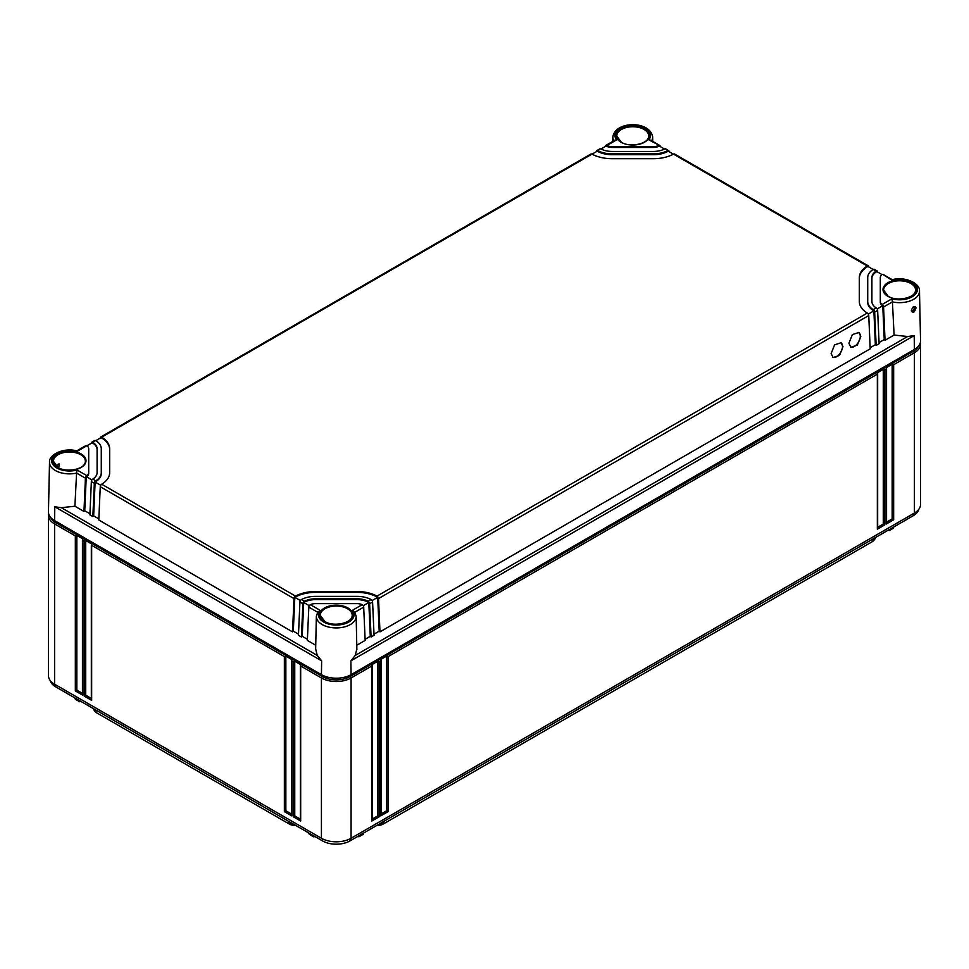 <?xml version="1.0" encoding="UTF-8"?>
<svg xmlns="http://www.w3.org/2000/svg" width="969" height="969" viewBox="0 0 969 969"><rect width="100%" height="100%" fill="white"/><g stroke="black" fill="none" stroke-linecap="round" stroke-linejoin="round"><path stroke-width="1.45" d="M295.581 825.358A7.546 4.361 180 0 1 289.416 824.11L96.694 712.845A7.546 4.361 180 0 1 95.168 711.573L94.381 710.58A8.406 4.857 180 0 1 93.63 708.763M875.37 537.589A8.406 4.857 180 0 1 874.619 539.406L873.832 540.399A7.546 4.361 180 0 1 872.306 541.671L383.106 824.11A7.546 4.361 180 0 1 376.929 825.358M874.619 539.406A8.406 4.857 180 0 1 872.924 540.823L872.948 538.982M383.106 824.11L872.306 541.671M383.736 821.421L383.712 823.262A8.406 4.857 180 0 1 378.104 824.68M294.406 824.68A8.406 4.857 180 0 1 288.798 823.262L288.774 821.421M96.694 712.845L289.416 824.11M96.052 710.168L96.076 711.997A8.406 4.857 180 0 1 94.381 710.58M918.794 509.319A19.392 11.192 180 0 1 913.295 515.69L349.966 840.922A19.392 11.192 180 0 1 322.544 840.922L55.705 686.864A19.392 11.192 180 0 1 50.206 680.492M80.936 701.435L79.204 700.781L80.657 701.592M314.925 836.526L313.181 835.872L314.646 836.683M359.329 835.52L357.585 836.526M889.796 529.256L888.064 530.261M310.371 834.224L308.857 833.025M313.181 835.52L308.869 833.376M363.654 833.025L362.14 834.224M357.864 836.683L363.641 833.376M79.204 700.43L74.867 697.934M76.381 699.134L74.879 698.286M888.343 530.418L892.619 527.96M918.346 346.272A19.392 11.192 180 0 1 913.295 351.359L349.966 676.592A19.392 11.192 180 0 1 322.544 676.592L55.705 522.533A19.392 11.192 180 0 1 50.654 517.458M920.356 342.529A20.967 12.1 180 0 1 920.55 344.177A20.967 12.1 180 0 1 914.409 352.74L893.66 364.719L893.66 519.759L886.247 524.035L886.247 369.007L884.758 369.855L884.758 524.895L877.345 529.171L877.345 374.143L388.145 656.582L388.145 811.61L380.732 815.886L380.732 660.858L379.242 661.718L379.242 816.746L371.83 821.022L371.83 665.994L351.081 677.973A20.967 12.1 180 0 1 321.429 677.973L300.681 665.994L300.681 821.022L300.681 819.314L300.681 821.022L293.268 816.746L294.746 815.886L294.746 661.221L300.681 664.649L300.681 665.994L300.681 664.649M920.55 344.177L920.55 504.461A20.967 12.1 180 0 1 914.409 513.025L351.081 838.258A20.967 12.1 180 0 1 321.429 838.258L54.591 684.199A20.967 12.1 180 0 1 48.45 675.635L48.45 515.363A20.967 12.1 180 0 1 48.644 513.703M371.83 821.022L371.83 819.314L371.83 821.022M371.83 664.649L371.83 665.994L371.83 664.649L377.765 661.221L379.242 661.718M886.247 367.651L886.247 369.007L886.247 367.651L892.17 364.235L893.66 364.719M877.345 372.786L877.345 374.143L877.345 372.786L883.28 369.371L884.758 369.855M380.732 659.514L380.732 660.858L380.732 659.514L386.655 656.086L388.145 656.582M293.268 816.746L293.268 661.718L291.778 660.858L291.778 815.886L284.365 811.61L284.365 656.582L91.655 545.317L91.655 700.345L84.242 696.069L84.242 541.041L82.753 540.181L82.753 695.209L75.34 690.933L75.34 535.905L54.591 523.914A20.967 12.1 180 0 1 48.45 515.363M91.655 543.96L91.655 545.317L91.655 543.96L85.72 540.545L85.72 695.209L91.34 698.455M91.655 700.345L91.655 698.637L91.655 700.345M84.242 696.069L85.72 695.209M84.242 541.041L85.72 540.545M82.753 538.825L82.753 540.181L82.753 538.825L76.83 535.409L75.34 535.905M293.268 661.718L294.746 661.221M291.778 659.514L291.778 660.858L291.778 659.514L285.855 656.086L284.365 656.582M82.45 693.319L76.83 690.073L76.83 535.409M300.366 819.132L294.746 815.886M291.475 813.996L285.855 810.75L285.855 656.086M82.753 695.209L82.753 693.501L82.753 695.209M75.34 690.933L76.83 690.073M291.778 815.886L291.778 814.178L291.778 815.886M284.365 811.61L285.855 810.75M892.17 364.235L892.17 518.899L886.55 522.146M893.66 519.759L892.17 518.899M886.247 524.035L886.247 522.327L886.247 524.035M377.765 661.221L377.765 815.886L372.144 819.132M386.655 656.086L386.655 810.75L381.035 813.996M883.28 369.371L883.28 524.035L877.66 527.281M379.242 816.746L377.765 815.886M380.732 815.886L380.732 814.178L380.732 815.886M388.145 811.61L386.655 810.75M877.345 529.171L877.345 527.463L877.345 529.171M884.758 524.895L883.28 524.035M76.563 473.102A19.901 11.495 180 0 1 49.516 462.237L48.45 511.898A20.967 12.1 0 0 0 54.591 520.607L321.429 674.666A20.967 12.1 0 0 0 351.081 674.666L350.875 660.846L355.272 655.419L356.858 648.855M892.231 279.702C904.634 276.153 920.271 283.13 919.484 291.063L920.55 340.725A20.967 12.1 0 0 1 914.409 349.434L351.081 674.666M913.04 307.064C914.845 306.931 914.857 308.19 913.101 310.855L911.841 310.916C910.969 310.577 911.538 309.305 913.549 307.1L913.089 307.088M913.852 312.139C910.545 312.127 910.521 310.286 913.767 306.604C916.626 306.374 916.662 308.215 913.852 312.139L913.101 310.855M883.571 306.979L885.036 340.276L894.096 335.044L892.425 301.892L883.571 306.979A2.095 1.211 -120 0 0 882.759 305.065L882.129 304.484L891.952 298.803L892.425 301.892A19.901 11.495 180 0 0 919.484 291.063M894.096 335.044L907.614 336.522L914.203 335.613L350.875 660.846M877.648 272.059L877.635 271.877A2.095 1.211 120 0 0 877.211 271.005A2.095 1.211 120 0 0 876.824 270.908L876.182 271.126A16.776 9.678 0 0 0 871.906 277.582L871.906 301.468A16.776 9.678 0 0 0 876.182 307.912L876.824 308.493A2.095 1.211 60 0 1 877.635 310.407L879.113 343.692L876.146 345.412L874.668 312.115A2.095 1.211 -120 0 0 873.856 310.201L873.202 309.632L876.182 307.912M868.757 266.923L868.745 266.741A2.095 1.211 120 0 0 868.309 265.869A2.095 1.211 120 0 0 867.933 265.772L867.279 265.99A29.349 16.945 0 0 0 859.333 277.582L859.333 301.468A29.349 16.945 0 0 0 867.279 313.06L867.933 313.629A2.095 1.211 60 0 1 868.745 315.543L378.516 598.576A2.095 1.211 -120 0 0 377.692 596.662L377.014 596.105A29.349 16.945 0 0 0 356.943 591.514L315.567 591.514A29.349 16.945 0 0 0 295.497 596.105L294.818 596.662A2.095 1.211 120 0 0 293.995 598.576L292.529 631.861L98.79 520.002L100.255 486.717A2.095 1.211 -60 0 1 101.067 484.803L101.721 484.234A29.349 16.945 0 0 0 109.667 472.642L109.667 448.756A29.349 16.945 0 0 0 101.721 437.164L101.067 436.958A2.095 1.211 -120 0 0 100.691 437.055A2.095 1.211 -120 0 0 100.255 437.927L100.243 438.097M669.082 151.648L669.07 151.467A2.095 1.211 120 0 0 668.634 150.595A2.095 1.211 120 0 0 668.259 150.498L665.291 148.79A2.095 1.211 -60 0 1 665.679 148.887L668.634 150.595M660.18 146.513L660.18 146.331A2.095 1.211 120 0 0 659.744 145.459A2.095 1.211 120 0 0 659.356 145.362L648.83 139.863L650.683 140.226M891.952 298.803A17.805 10.284 180 0 0 917.389 289.525A17.805 10.284 180 0 0 891.952 280.235L882.759 274.336A2.095 1.211 -60 0 1 883.134 274.433L892.255 279.702M354.824 612.275L352.341 610.349L362.164 604.68A8.382 4.845 0 0 0 356.943 603.614L315.567 603.614A8.382 4.845 0 0 0 310.346 604.68L320.17 610.349L317.687 612.275M368.111 601.24L371.091 599.532L371.769 600.09A2.095 1.211 60 0 1 372.581 601.991L374.058 635.289L371.091 636.996L369.613 603.711A2.095 1.211 -120 0 0 368.801 601.797L368.111 601.24A16.776 9.678 0 0 0 356.943 598.781L315.567 598.781A16.776 9.678 0 0 0 304.399 601.24L303.709 601.797A2.095 1.211 120 0 0 302.897 603.711L301.42 636.996L298.452 635.289L299.93 601.991A2.095 1.211 -60 0 1 300.741 600.09L301.42 599.532L304.399 601.24M371.091 599.532A20.967 12.1 0 0 0 356.943 596.359L315.567 596.359A20.967 12.1 0 0 0 301.42 599.532M876.182 271.126L873.202 269.406A20.967 12.1 0 0 0 867.715 277.582L867.715 301.468A20.967 12.1 0 0 0 873.202 309.632M882.129 274.554A8.382 4.845 0 0 0 880.3 277.582L880.3 301.468A8.382 4.845 0 0 0 882.129 304.484M597.909 150.692L597.231 150.498A2.095 1.211 -120 0 0 596.856 150.595L599.811 148.887A2.095 1.211 60 0 1 600.199 148.79L597.909 150.692A20.967 12.1 0 0 0 612.057 153.853L653.433 153.853A20.967 12.1 0 0 0 667.58 150.692M600.889 148.972A16.776 9.678 0 0 0 612.057 151.443L653.433 151.443A16.776 9.678 0 0 0 664.601 148.972M614.831 140.214L616.659 139.863L606.836 145.544A8.382 4.845 0 0 0 612.057 146.598L653.433 146.598A8.382 4.845 0 0 0 658.654 145.544M98.838 518.875L93.642 515.883L92.854 516.586L89.887 514.866L91.365 481.581A2.095 1.211 -60 0 1 92.176 479.667L92.818 479.086L95.798 480.806A20.967 12.1 0 0 0 101.285 472.642L101.285 448.756A20.967 12.1 0 0 0 95.798 440.592L92.176 442.094A2.095 1.211 -120 0 0 91.789 442.191A2.095 1.211 -120 0 0 91.365 443.063L91.352 443.233M92.818 479.086A16.776 9.678 0 0 0 97.094 472.642L97.094 448.756A16.776 9.678 0 0 0 92.818 442.3M88.7 472.642L88.7 448.756A8.382 4.845 0 0 0 86.871 445.74L77.048 451.409A17.805 10.284 180 0 0 51.611 460.699A17.805 10.284 180 0 0 77.048 469.989L86.871 475.658A8.382 4.845 0 0 0 88.7 472.642L88.7 473.49A8.382 4.845 180 0 1 86.241 476.918L84.751 510.748L83.964 511.45L85.429 478.153L76.575 473.066L77.048 469.989M100.691 437.055L590.92 154.023A2.095 1.211 60 0 1 591.308 153.914L591.986 154.119A29.349 16.945 0 0 0 612.057 158.698L653.433 158.698A29.349 16.945 0 0 0 673.503 154.119L674.182 153.914A2.095 1.211 -60 0 1 674.569 154.023L868.309 265.869M315.737 645.257L307.355 640.424L308.82 607.127A2.095 1.211 -60 0 1 309.644 605.225L310.346 604.68M308.82 607.127L317.529 612.19M315.652 648.855L317.238 655.419L321.635 660.846L54.797 506.787L61.386 507.695L74.904 506.218L76.575 473.066M56.808 466.658L58.273 464.078L59.509 464.018L58.552 467.736M74.904 506.218L83.964 511.45M89.935 513.74L84.751 510.748M298.513 634.162L293.316 631.158L292.529 631.861M307.403 639.298L302.219 636.294L301.42 636.996M92.854 516.586L94.332 483.289A2.095 1.211 120 0 1 95.144 481.375L93.642 515.883M309.293 605.698L303.709 602.476L302.219 636.294M368.801 601.797L368.801 602.476A16.776 9.678 0 0 0 356.943 599.629L315.567 599.629A16.776 9.678 0 0 0 303.709 602.476L303.709 601.797M371.091 636.996L370.291 636.294L368.801 602.476L363.218 605.698M300.402 600.562L294.818 597.34L293.316 631.158M377.692 596.662L377.692 597.34A29.349 16.945 0 0 0 356.943 592.374L315.567 592.374A29.349 16.945 0 0 0 294.818 597.34L294.818 596.662M868.745 315.543L870.21 348.828L379.981 631.861L379.194 631.158L377.692 597.34L372.108 600.562M100.728 485.275L95.144 482.053A20.967 12.1 180 0 0 101.285 473.49L101.285 472.642M109.667 472.642L109.667 449.604A29.349 16.945 0 0 0 101.067 437.625L95.858 440.629M91.837 480.139L86.241 476.239A2.095 1.211 120 0 0 85.429 478.153M88.7 449.604L88.7 473.49M97.094 449.604A16.776 9.678 0 0 0 92.176 442.76L86.944 445.788M882.056 274.602L876.824 271.586A16.776 9.678 0 0 0 871.906 278.43M882.759 305.065L882.759 305.744A8.382 4.845 180 0 1 880.3 302.316L880.3 278.43M885.036 340.276L884.249 339.574L882.759 305.744L877.163 308.966M873.142 269.455L867.933 266.451A29.349 16.945 0 0 0 859.333 278.43M867.715 278.43L867.715 302.316A20.967 12.1 180 0 0 873.856 310.879L868.272 314.101M673.431 154.156L668.259 151.164A20.967 12.1 180 0 1 653.433 154.713L612.057 154.713A20.967 12.1 180 0 1 597.231 151.164L592.059 154.156M664.528 149.02L659.356 146.028A8.382 4.845 180 0 1 653.433 147.458L612.057 147.458A8.382 4.845 180 0 1 606.134 146.028L600.962 149.02M95.798 480.806L95.144 481.375M91.789 442.191L94.756 440.471A2.095 1.211 60 0 1 95.144 440.374L95.798 440.592M86.871 475.658L86.241 476.239M76.745 450.876L85.866 445.607A2.095 1.211 60 0 1 86.241 445.51L86.871 445.74M605.31 146.513L605.31 146.331A2.095 1.211 -120 0 1 605.746 145.459A2.095 1.211 -120 0 1 606.134 145.362L606.134 146.028M596.407 151.648L596.419 151.467A2.095 1.211 -120 0 1 596.856 150.595M606.836 145.544L606.134 145.362M873.202 269.406L873.856 269.2A2.095 1.211 -60 0 1 874.244 269.297L877.211 271.005M867.715 301.468L867.715 302.316M880.3 301.468L880.3 302.316M354.981 612.19L363.69 607.127L365.156 640.424L356.774 645.257M379.981 631.861L378.516 598.576M860.775 336.449L858.825 332.476L852.381 334.596L848.917 343.292L850.879 347.253L857.323 345.134L860.775 336.449M842.994 346.708L841.031 342.747L834.588 344.867L831.136 353.564L833.086 357.525L839.529 355.405L842.994 346.708M370.291 636.294L365.107 639.298M379.194 631.158L373.998 634.162M876.146 345.412L875.358 344.71L870.162 347.701M884.249 339.574L879.065 342.566M362.164 604.68L362.866 605.225A2.095 1.211 60 0 1 363.69 607.127M873.856 310.201L875.358 344.71M850.528 347.023A8.382 4.845 120 0 0 856.862 344.37A8.382 4.845 120 0 0 860.302 336.17A8.382 4.845 120 0 0 858.691 332.403M832.746 357.295A8.382 4.845 120 0 0 839.069 354.642A8.382 4.845 120 0 0 842.509 346.442A8.382 4.845 120 0 0 840.91 342.675M913.295 350.075L914.409 352.74L914.409 513.025M349.966 675.26L351.081 677.973L351.081 838.258M55.705 521.249L54.591 523.914L54.591 684.199M322.544 675.26L321.429 677.973L321.429 838.258M55.705 684.841L55.705 686.864M322.544 838.851L322.544 840.922M913.295 513.667L913.295 515.69M349.966 838.851L349.966 840.922M887.858 296.296A16.582 9.581 180 0 1 887.858 282.754A16.582 9.581 180 0 1 911.308 282.754A16.582 9.581 180 0 1 911.308 296.296A16.582 9.581 180 0 1 887.858 296.296A15.952 9.218 180 0 1 883.631 290.143A15.952 9.218 180 0 1 893.382 281.531A15.952 9.218 180 0 1 910.872 283.505A15.952 9.218 180 0 1 915.535 290.143L915.535 290.143A15.952 9.218 180 0 1 910.884 296.526M914.409 349.434L914.203 335.613M613.861 140.771A19.901 11.495 180 0 1 612.844 137.004L612.747 141.413M612.844 137.004C615.049 120.616 650.381 120.531 652.646 137.004A19.901 11.495 180 0 1 651.628 140.771M352.341 610.349A17.805 10.284 180 0 1 336.255 625.041A17.805 10.284 180 0 1 320.17 610.349M324.53 621.529A16.582 9.581 180 0 1 324.53 607.987A16.582 9.581 180 0 1 347.98 607.987A16.582 9.581 180 0 1 347.98 621.529A16.582 9.581 180 0 1 324.53 621.529M616.659 139.863A17.805 10.284 180 0 1 632.745 125.183A17.805 10.284 180 0 1 648.83 139.863M621.02 142.237A16.582 9.581 180 0 1 621.02 128.695A16.582 9.581 180 0 1 644.47 128.695A16.582 9.581 180 0 1 644.47 142.237A16.582 9.581 180 0 1 621.02 142.237M57.692 467.47A16.582 9.581 180 0 1 57.692 453.928A16.582 9.581 180 0 1 81.142 453.928A16.582 9.581 180 0 1 81.142 467.47A16.582 9.581 180 0 1 57.692 467.47A15.952 9.218 180 0 1 53.465 461.317L53.465 461.317A15.952 9.218 180 0 1 63.215 452.717A15.952 9.218 180 0 1 80.693 454.691A15.952 9.218 180 0 1 85.369 461.317L85.369 461.317A15.952 9.218 180 0 1 80.706 467.712M591.986 154.119L101.721 437.164M867.279 265.99L673.503 154.119M867.279 313.06L377.014 596.105M101.721 484.234L295.497 596.105M354.557 611.512L356.156 616.296A19.901 11.495 180 0 1 336.255 627.924A19.901 11.495 180 0 1 316.354 616.296L315.64 649.605M321.429 674.666L321.635 660.846M54.591 520.607L54.797 506.787M317.238 655.419L61.386 507.695M324.542 621.517A15.952 9.218 180 0 1 320.303 615.376L320.303 615.376A15.952 9.218 180 0 1 330.054 606.776A15.952 9.218 180 0 1 347.544 608.75A15.952 9.218 180 0 1 352.207 615.376L352.207 615.376A15.952 9.218 180 0 1 347.556 621.771M621.032 142.225A15.952 9.218 180 0 1 616.793 136.084A15.952 9.218 180 0 1 626.543 127.472A15.952 9.218 180 0 1 644.034 129.446A15.952 9.218 180 0 1 648.697 136.084L648.697 136.084A15.952 9.218 180 0 1 644.046 142.467M616.793 136.084L621.335 142.201C630.48 148.196 649.557 143.376 648.697 136.084M883.631 290.143L888.173 296.26C897.318 302.255 916.408 297.435 915.535 290.143M299.93 601.991L302.897 603.711M100.255 486.717L293.995 598.576M91.365 481.581L94.332 483.289M315.567 598.781L315.567 599.629M315.567 591.514L315.567 592.374M356.943 591.514L356.943 592.374M867.933 265.772L867.933 266.451M101.067 436.958L101.067 437.625M92.176 442.094L92.176 442.76M612.057 146.598L612.057 147.458M653.433 146.598L653.433 147.458M659.356 145.362L659.356 146.028M597.231 150.498L597.231 151.164M612.057 153.853L612.057 154.713M653.433 153.853L653.433 154.713M668.259 150.498L668.259 151.164M874.668 312.115L877.635 310.407M876.824 270.908L876.824 271.586M369.613 603.711L372.581 601.991M907.614 336.522L355.272 655.419M356.943 598.781L356.943 599.629M313.605 836.804L309.305 834.321M363.205 834.321L358.905 836.804M79.603 701.701L75.328 699.23M893.672 528.044L889.397 530.527M372.144 819.992L372.144 665.485M91.34 544.808L91.34 699.315M82.45 539.672L82.45 694.179M300.366 665.485L300.366 819.992M291.475 660.349L291.475 814.856M886.55 523.006L886.55 368.499M381.035 814.856L381.035 660.349M877.66 528.141L877.66 373.634M652.646 137.004L652.743 141.413M317.953 611.512L316.354 616.296M356.156 616.296L356.871 649.605M352.207 615.376C353.067 622.667 333.99 627.488 324.845 621.492L320.303 615.376M85.369 461.317C86.229 468.608 67.152 473.429 58.007 467.433L53.465 461.317M76.769 450.888C64.378 447.339 48.741 454.291 49.516 462.237M614.891 140.178L605.746 145.459M659.744 145.459L650.599 140.178"/></g></svg>
